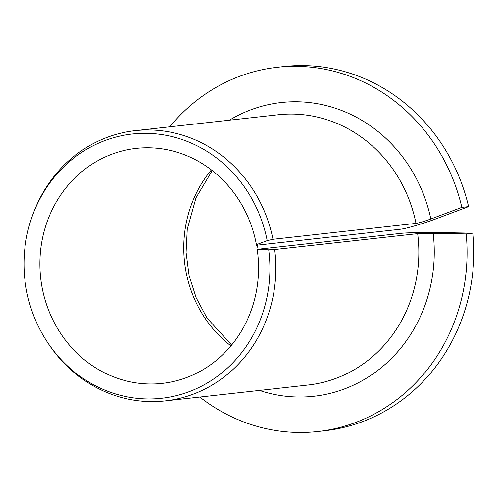 <?xml version="1.0" encoding="UTF-8"?>
<svg xmlns="http://www.w3.org/2000/svg" width="498" height="498" viewBox="0 0 498 498"><rect width="100%" height="100%" fill="white"/><g stroke="black" fill="none" stroke-linecap="round" stroke-linejoin="round"><path stroke-width="0.75" d="M256.52 245.24L400.404 229.242C406.138 228.688 423.923 223.421 437.58 218.255L468.587 206.608L461.839 207.355L430.832 219.002C424.308 221.386 419.36 222.849 415.979 223.39L272.991 239.289L267.202 240.627A132.941 122.825 -96.3 0 0 157.237 133.999A132.941 122.825 -96.3 0 0 32.694 214.993A132.941 122.825 -96.3 0 0 46.719 341.142A132.941 122.825 -96.3 0 0 192.458 390.382A132.941 122.825 -96.3 0 0 268.708 249.84L257.192 249.342A118.219 109.224 -96.3 0 1 162.28 383.392A118.219 109.224 -96.3 0 1 40.668 277.965A118.219 109.224 -96.3 0 1 136.159 148.398A118.219 109.224 -96.3 0 1 256.52 245.24L257.273 244.362L267.202 240.627M257.273 244.362L258.138 249.654M257.192 249.342L401.083 233.35C406.785 232.672 425.379 232.311 439.927 232.585L472.938 233.17L466.19 233.917L433.179 233.338L417.66 233.643L274.672 249.535L268.708 249.84M461.839 207.355A183.245 169.295 -96.3 0 0 277.355 67.28A183.245 169.295 -96.3 0 0 169.768 126.822M199.81 397.062A183.245 169.295 -96.3 0 0 317.849 431.523A183.245 169.295 -96.3 0 0 466.19 233.917M468.587 206.608A183.245 169.295 -96.3 0 0 284.103 66.527L277.355 67.28M317.849 431.523L324.59 430.77A183.245 169.295 -96.3 0 0 472.938 233.17M272.991 239.289A135.954 125.608 -96.3 0 0 135.095 130.675A135.954 125.608 -96.3 0 0 33.254 213.486L32.694 214.993M46.719 341.142L47.596 342.493A135.954 125.608 -96.3 0 0 165.137 400.915A135.954 125.608 -96.3 0 0 274.672 249.535M211.382 169.911A118.219 109.224 -96.3 0 0 230.941 345.886M415.979 223.39A135.954 125.608 -96.3 0 0 278.083 114.777L135.095 130.675M165.137 400.915L308.125 385.022A135.954 125.608 -96.3 0 0 417.66 233.643M430.832 219.002A147.775 136.527 -96.3 0 0 229.404 120.192M259.439 390.432A147.775 136.527 -96.3 0 0 433.179 233.338M212.235 170.571L196.007 197.756L187.273 229.161L186.09 252.418L189.091 275.593L196.162 297.736L206.981 317.979L231.632 345.058"/></g></svg>
